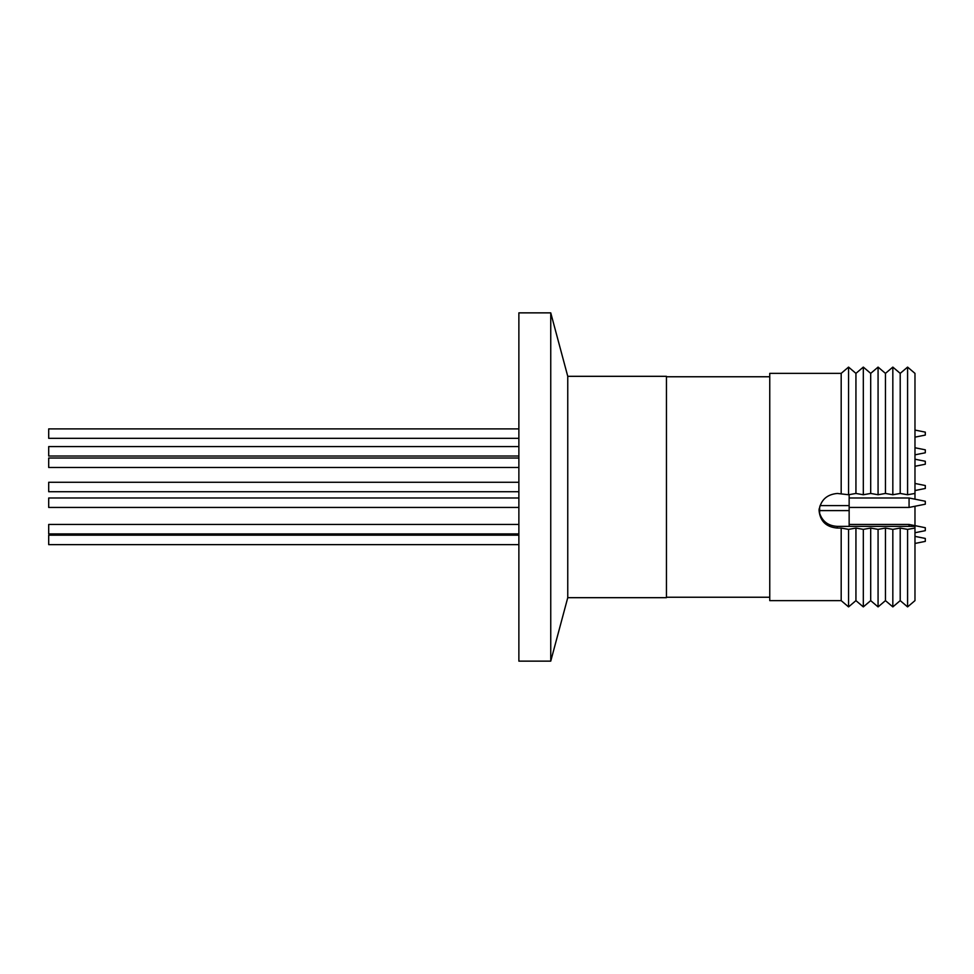 <?xml version="1.0" encoding="UTF-8"?>
<svg xmlns="http://www.w3.org/2000/svg" width="974" height="974" viewBox="0 0 974 974"><rect width="100%" height="100%" fill="white"/><g stroke="black" fill="none" stroke-linecap="round" stroke-linejoin="round"><path stroke-width="1.46" d="M518.874 497.994L48.7 497.994L48.7 507.442L518.874 507.442M518.874 446.579L48.7 446.579L48.7 456.015L518.874 456.015M518.874 535.189L48.7 535.189L48.7 544.636L518.874 544.636M518.874 428.889L48.7 428.889L48.7 438.324L518.874 438.324M518.874 458.024L48.7 458.024L48.7 467.471L518.874 467.471M518.874 524.462L48.7 524.462L48.7 533.91L518.874 533.91M518.874 482.276L48.7 482.276L48.7 491.724L518.874 491.724M567.757 376.317L567.757 597.683L666.447 597.683L666.447 376.317L567.757 376.317L550.748 312.861L518.874 312.861L518.874 661.139L550.748 661.139L550.748 312.861M909.071 497.994L925.3 501.245L925.3 504.191L909.071 507.442L909.071 497.994L849.145 497.994M914.976 454.834L925.3 452.776L925.3 449.818L914.976 447.76M841.183 600.629L848.561 606.899L848.561 529.369L841.183 528.066L841.183 600.629L769.752 600.629L769.752 373.371L841.183 373.371L848.561 367.101L848.561 494.743L855.939 493.453L855.939 373.371L848.561 367.101M848.561 606.899L855.939 600.629L855.939 528.066L848.561 529.369M900.207 373.371L892.829 367.101L892.829 494.743L900.207 493.453L900.207 373.371L907.585 367.101L914.976 373.371L914.976 499.175M914.976 506.261L914.976 525.643M855.939 600.629L863.317 606.899L863.317 529.369L855.939 528.066M863.317 606.899L870.695 600.629L870.695 528.066L863.317 529.369M870.695 493.453L870.695 373.371L863.317 367.101L863.317 494.743L870.695 493.453L878.073 494.743L878.073 367.101L885.451 373.371L892.829 367.101M849.145 526.374L849.145 494.646M819.633 513.286C822.421 521.528 828.326 525.887 837.348 526.374L914.976 526.374L914.976 600.629L907.585 606.899L907.585 529.369L900.207 528.066L900.207 600.629L907.585 606.899M907.585 367.101L907.585 494.743L914.976 493.453M870.695 600.629L878.073 606.899L878.073 529.369L870.695 528.066M878.073 606.899L885.451 600.629L885.451 528.066L878.073 529.369M878.073 494.743L885.451 493.453L885.451 373.371M909.071 526.374L909.071 524.462L849.145 524.462M900.207 528.066L892.829 529.369L892.829 606.899L900.207 600.629M892.829 529.369L885.451 528.066M914.976 490.543L925.3 488.473L925.3 485.527L914.976 483.457M914.976 532.729L925.3 530.66L925.3 527.713L909.071 524.462M914.976 466.29L925.3 464.221L925.3 461.274L914.976 459.204M914.976 437.143L925.3 435.086L925.3 432.127L914.976 430.07M914.976 543.455L925.3 541.386L925.3 538.439L914.976 536.37M885.451 493.453L892.829 494.743M900.207 493.453L907.585 494.743M914.976 528.066L907.585 529.369M841.183 528.066L837.348 528.066C826.232 527.117 820.132 521.248 819.049 510.461C820.644 500.125 826.731 494.451 837.311 493.453L848.561 494.743M855.939 493.453L863.317 494.743M819.049 509.012L819.633 513.505L819.633 506.955M841.183 493.453L841.183 373.371M837.348 528.066L837.348 526.374M666.447 597.245L769.752 597.245M819.633 510.595L849.145 510.595M885.451 600.629L892.829 606.899M870.695 373.371L878.073 367.101M820.071 505.591L849.145 505.591M855.939 373.371L863.317 367.101M666.447 376.755L769.752 376.755M909.071 507.442L849.145 507.442M567.757 597.683L550.748 661.139"/></g></svg>
